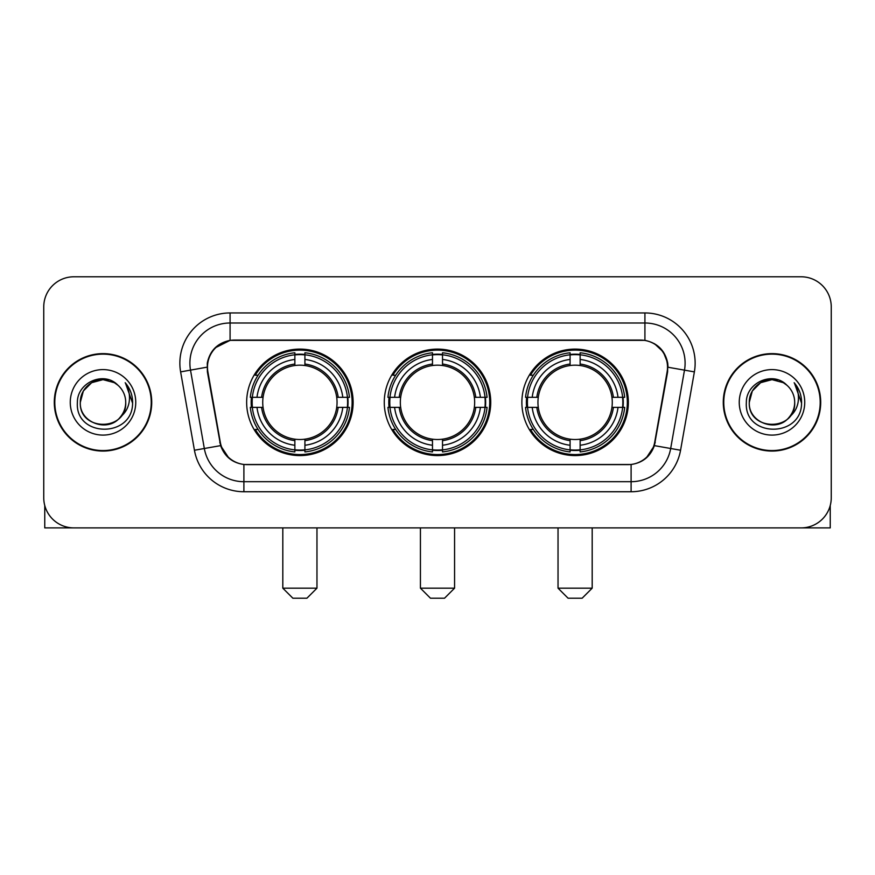 <?xml version="1.0" encoding="UTF-8"?>
<svg xmlns="http://www.w3.org/2000/svg" width="875" height="875" viewBox="0 0 875 875"><rect width="100%" height="100%" fill="white"/><g stroke="black" fill="none" stroke-linecap="round" stroke-linejoin="round"><path stroke-width="1.31" d="M384.267 402.347A53.233 53.233 0 0 0 437.5 455.58A53.233 53.233 0 0 0 490.733 402.347A53.233 53.233 0 0 0 437.5 349.103A53.233 53.233 0 0 0 384.267 402.347M521.872 402.347A53.233 53.233 0 0 0 575.116 455.58A53.233 53.233 0 0 0 628.348 402.347A53.233 53.233 0 0 0 575.116 349.103A53.233 53.233 0 0 0 521.872 402.347M246.652 402.347A53.233 53.233 0 0 0 299.884 455.58A53.233 53.233 0 0 0 353.128 402.347A53.233 53.233 0 0 0 299.884 349.103A53.233 53.233 0 0 0 246.652 402.347M207.473 367.183A27.125 27.125 0 0 0 207.889 371.897L220.292 442.214A27.125 27.125 0 0 0 247.002 464.625L627.998 464.625A27.125 27.125 0 0 0 654.708 442.214L667.111 371.897A27.125 27.125 0 0 0 640.402 340.069L234.598 340.069A27.125 27.125 0 0 0 207.473 367.183M251.431 407.367A48.716 48.716 0 0 1 251.431 397.327M526.652 407.367A48.716 48.716 0 0 1 526.652 397.327M389.047 407.367A48.716 48.716 0 0 1 389.047 397.327M54.294 402.347A48.716 48.716 0 0 0 103.009 451.062A48.716 48.716 0 0 0 151.725 402.347A48.716 48.716 0 0 0 103.009 353.631A48.716 48.716 0 0 0 54.294 402.347M723.275 402.347A48.716 48.716 0 0 0 771.991 451.062A48.716 48.716 0 0 0 820.706 402.347A48.716 48.716 0 0 0 771.991 353.631A48.716 48.716 0 0 0 723.275 402.347M207.277 363.169C209.88 350.602 217.481 343 230.081 340.364L644.919 340.364C657.508 342.989 665.109 350.591 667.723 363.169L667.614 371.897L654.38 445.627C650.42 456.542 642.655 462.842 631.105 464.494L243.895 464.494C232.367 462.864 224.613 456.564 220.62 445.627L207.386 371.897L207.277 363.169M214.977 347.944L230.081 340.364L230.081 322.995L644.919 322.995A40.173 40.173 0 0 1 684.491 370.147L670.677 448.492A40.173 40.173 0 0 1 631.105 481.698L243.895 481.698A40.173 40.173 0 0 1 204.323 448.492L190.509 370.147A40.173 40.173 0 0 1 230.081 322.995L230.081 312.944L644.919 312.944L644.919 340.364M654.467 343.7L663.327 351.947L667.723 363.169L668.03 367.248L694.378 371.886L680.564 450.242A50.225 50.225 0 0 1 631.105 491.739L243.895 491.739A50.225 50.225 0 0 1 194.436 450.242L180.622 371.886A50.225 50.225 0 0 1 230.081 312.944M246.498 464.625L243.895 464.494L243.895 491.739M631.105 491.739L631.105 464.494L628.502 464.625M680.564 450.242L654.38 445.627L646.275 457.986M228.9 458.139L220.62 445.627L194.436 450.242M655.211 442.214L655.047 443.067M219.953 443.067L219.789 442.214M180.622 371.886L206.97 367.183M831.25 306.917A30.133 30.133 0 0 0 801.117 276.784L73.883 276.784A30.133 30.133 0 0 0 43.75 306.917L43.75 497.766A30.133 30.133 0 0 0 73.883 527.898L801.117 527.898A30.133 30.133 0 0 0 831.25 497.766L831.25 306.917L831.25 497.766M43.75 306.917L43.75 497.766M801.117 276.784L73.883 276.784M73.883 527.898L801.117 527.898M151.233 402.347A48.212 48.212 0 0 0 103.009 354.134A48.212 48.212 0 0 0 54.797 402.347A48.212 48.212 0 0 0 103.009 450.559A48.212 48.212 0 0 0 151.233 402.347M117.884 385.197A22.706 22.706 0 0 1 125.716 402.347C127.105 431.627 78.925 431.627 80.314 402.347L83.355 390.994L91.667 382.681L103.009 379.641L114.362 382.681L117.884 385.197C103.95 370.595 77.131 382.616 77.383 402.347C74.834 437.391 131.655 438.309 132.573 404.042L132.617 402.347C132.53 394.898 130.058 388.358 125.191 382.725C128.888 388.806 130.2 395.347 129.106 402.347C128.045 408.297 125.147 413.164 120.411 416.927A22.706 22.706 0 0 0 125.716 402.347C127.105 431.627 78.925 431.627 80.314 402.347C79.964 388.27 94.434 376.425 108.38 380.286M120.411 416.927C108.358 433.212 79.133 422.8 80.314 402.347M70.262 402.347A32.747 32.747 0 0 0 103.009 435.094A32.747 32.747 0 0 0 135.756 402.347A32.747 32.747 0 0 0 103.009 369.6A32.747 32.747 0 0 0 70.262 402.347M125.409 382.977L132.606 403.2M44.756 505.488L44.756 527.898L161.273 527.898M820.203 402.347A48.212 48.212 0 0 0 771.991 354.134A48.212 48.212 0 0 0 723.767 402.347A48.212 48.212 0 0 0 771.991 450.559A48.212 48.212 0 0 0 820.203 402.347M786.855 385.197A22.706 22.706 0 0 1 794.686 402.347C796.075 431.627 747.895 431.627 749.284 402.347L752.325 390.994L760.638 382.681L771.991 379.641L783.333 382.681L786.855 385.197C772.931 370.595 746.102 382.616 746.353 402.347C743.805 437.391 800.625 438.309 801.544 404.042L801.587 402.347C801.511 394.898 799.028 388.358 794.161 382.725C797.869 388.806 799.17 395.347 798.077 402.347C797.016 408.297 794.117 413.164 789.381 416.927A22.706 22.706 0 0 0 794.686 402.347C796.075 431.627 747.895 431.627 749.284 402.347C748.934 388.27 763.405 376.425 777.35 380.286M789.381 416.927C777.328 433.212 748.103 422.8 749.284 402.347M739.244 402.347A32.747 32.747 0 0 0 771.991 435.094A32.747 32.747 0 0 0 804.737 402.347A32.747 32.747 0 0 0 771.991 369.6A32.747 32.747 0 0 0 739.244 402.347M794.38 382.977L801.577 403.2M306.917 598.216L292.863 598.216L282.811 588.175L316.969 588.175L306.917 598.216M304.916 449.892L304.916 451.916A49.82 49.82 0 0 0 349.453 407.367L347.441 407.367A47.808 47.808 0 0 1 304.916 449.892L304.916 445.244A43.192 43.192 0 0 0 342.792 407.367L336.711 407.367A37.166 37.166 0 0 0 304.916 365.52L304.916 354.791A47.808 47.808 0 0 1 347.441 397.327L349.453 397.327A49.82 49.82 0 0 0 304.916 352.778L304.916 354.791M252.339 407.367L250.316 407.367A49.82 49.82 0 0 0 294.864 451.916L294.864 449.892A47.808 47.808 0 0 1 252.339 407.367L256.988 407.367A43.192 43.192 0 0 0 294.864 445.244L294.864 439.173A37.166 37.166 0 0 0 336.711 407.367L338.198 407.367A38.631 38.631 0 0 1 304.916 440.65L304.916 445.244M294.864 354.791L294.864 352.778A49.82 49.82 0 0 0 250.316 397.327L252.339 397.327A47.808 47.808 0 0 1 294.864 354.791L294.864 359.45A43.192 43.192 0 0 0 256.988 397.327L263.069 397.327A37.166 37.166 0 0 0 294.864 439.173L294.864 440.65A38.631 38.631 0 0 1 261.581 407.367L256.988 407.367M252.438 407.367A47.709 47.709 0 0 1 252.438 397.327M304.916 354.9A47.709 47.709 0 0 0 294.864 354.9M347.331 397.327A47.709 47.709 0 0 1 347.331 407.367M347.441 397.327L342.792 397.327A43.192 43.192 0 0 0 304.916 359.45M342.792 407.367L347.441 407.367M294.864 445.244L294.864 449.892M336.711 397.327L342.792 397.327M304.916 439.228L304.916 440.65M294.864 439.173A37.166 37.166 0 0 1 263.069 407.367L261.581 407.367M304.916 449.794A47.709 47.709 0 0 1 294.864 449.794M256.988 397.327L252.339 397.327M294.864 365.455L294.864 359.45M304.916 365.52A37.166 37.166 0 0 0 263.069 397.327L261.581 397.327A38.631 38.631 0 0 1 294.864 364.033M304.916 365.455L304.916 364.033A38.631 38.631 0 0 1 338.198 397.327M258.092 375.222L255.248 375.222A52.237 52.237 0 0 1 352.122 402.347A52.237 52.237 0 0 1 255.248 429.461L258.092 429.461M444.533 598.216L430.467 598.216L420.427 588.175L454.573 588.175L444.533 598.216M442.52 449.892L442.52 451.916A49.82 49.82 0 0 0 487.069 407.367L485.045 407.367A47.808 47.808 0 0 1 442.52 449.892L442.52 445.244A43.192 43.192 0 0 0 480.397 407.367L474.327 407.367A37.166 37.166 0 0 0 442.52 365.52L442.52 354.791A47.808 47.808 0 0 1 485.045 397.327L487.069 397.327A49.82 49.82 0 0 0 442.52 352.778L442.52 354.791M389.955 407.367L387.931 407.367A49.82 49.82 0 0 0 432.48 451.916L432.48 449.892A47.808 47.808 0 0 1 389.955 407.367L394.603 407.367A43.192 43.192 0 0 0 432.48 445.244L432.48 439.173A37.166 37.166 0 0 0 474.327 407.367L475.803 407.367A38.631 38.631 0 0 1 442.52 440.65L442.52 445.244M432.48 354.791L432.48 352.778A49.82 49.82 0 0 0 387.931 397.327L389.955 397.327A47.808 47.808 0 0 1 432.48 354.791L432.48 359.45A43.192 43.192 0 0 0 394.603 397.327L400.673 397.327A37.166 37.166 0 0 0 432.48 439.173L432.48 440.65A38.631 38.631 0 0 1 399.197 407.367L394.603 407.367M390.053 407.367A47.709 47.709 0 0 1 390.053 397.327M442.52 354.9A47.709 47.709 0 0 0 432.48 354.9M484.947 397.327A47.709 47.709 0 0 1 484.947 407.367M485.045 397.327L480.397 397.327A43.192 43.192 0 0 0 442.52 359.45M480.397 407.367L485.045 407.367M432.48 445.244L432.48 449.892M474.327 397.327L480.397 397.327M442.52 439.228L442.52 440.65M432.48 439.173A37.166 37.166 0 0 1 400.673 407.367L399.197 407.367M442.52 449.794A47.709 47.709 0 0 1 432.48 449.794M394.603 397.327L389.955 397.327M432.48 365.455L432.48 359.45M442.52 365.52A37.166 37.166 0 0 0 400.673 397.327L399.197 397.327A38.631 38.631 0 0 1 432.48 364.033M442.52 365.455L442.52 364.033A38.631 38.631 0 0 1 475.803 397.327M395.708 375.222L392.864 375.222A52.237 52.237 0 0 1 489.738 402.347A52.237 52.237 0 0 1 392.864 429.461L395.708 429.461M582.138 598.216L568.083 598.216L558.031 588.175L592.189 588.175L582.138 598.216M580.136 449.892L580.136 451.916A49.82 49.82 0 0 0 624.684 407.367L622.661 407.367A47.808 47.808 0 0 1 580.136 449.892L580.136 445.244A43.192 43.192 0 0 0 618.012 407.367L611.931 407.367A37.166 37.166 0 0 0 580.136 365.52L580.136 354.791A47.808 47.808 0 0 1 622.661 397.327L624.684 397.327A49.82 49.82 0 0 0 580.136 352.778L580.136 354.791M527.559 407.367L525.547 407.367A49.82 49.82 0 0 0 570.084 451.916L570.084 449.892A47.808 47.808 0 0 1 527.559 407.367L532.208 407.367A43.192 43.192 0 0 0 570.084 445.244L570.084 439.173A37.166 37.166 0 0 0 611.931 407.367L613.419 407.367A38.631 38.631 0 0 1 580.136 440.65L580.136 445.244M570.084 354.791L570.084 352.778A49.82 49.82 0 0 0 525.547 397.327L527.559 397.327A47.808 47.808 0 0 1 570.084 354.791L570.084 359.45A43.192 43.192 0 0 0 532.208 397.327L538.289 397.327A37.166 37.166 0 0 0 570.084 439.173L570.084 440.65A38.631 38.631 0 0 1 536.802 407.367L532.208 407.367M527.669 407.367A47.709 47.709 0 0 1 527.669 397.327M580.136 354.9A47.709 47.709 0 0 0 570.084 354.9M622.562 397.327A47.709 47.709 0 0 1 622.562 407.367M622.661 397.327L618.012 397.327A43.192 43.192 0 0 0 580.136 359.45M618.012 407.367L622.661 407.367M570.084 445.244L570.084 449.892M611.931 397.327L618.012 397.327M580.136 439.228L580.136 440.65M570.084 439.173A37.166 37.166 0 0 1 538.289 407.367L536.802 407.367M580.136 449.794A47.709 47.709 0 0 1 570.084 449.794M532.208 397.327L527.559 397.327M570.084 365.455L570.084 359.45M580.136 365.52A37.166 37.166 0 0 0 538.289 397.327L536.802 397.327A38.631 38.631 0 0 1 570.084 364.033M580.136 365.455L580.136 364.033A38.631 38.631 0 0 1 613.419 397.327M533.323 375.222L530.469 375.222A52.237 52.237 0 0 1 627.342 402.347A52.237 52.237 0 0 1 530.469 429.461L533.323 429.461M830.244 505.488L830.244 527.898L713.727 527.898M644.919 312.944A50.225 50.225 0 0 1 694.378 371.886M190.509 370.147A40.173 40.173 0 0 1 189.897 363.169M304.916 439.173A37.166 37.166 0 0 0 336.711 407.367M294.864 450.242A48.158 48.158 0 0 0 304.916 450.242M347.791 407.367A48.158 48.158 0 0 0 347.791 397.327M304.916 354.441A48.158 48.158 0 0 0 294.864 354.441M442.52 439.173A37.166 37.166 0 0 0 474.327 407.367M432.48 450.242A48.158 48.158 0 0 0 442.52 450.242M485.395 407.367A48.158 48.158 0 0 0 485.395 397.327M442.52 354.441A48.158 48.158 0 0 0 432.48 354.441M580.136 439.173A37.166 37.166 0 0 0 611.931 407.367M570.084 450.242A48.158 48.158 0 0 0 580.136 450.242M623.011 407.367A48.158 48.158 0 0 0 623.011 397.327M580.136 354.441A48.158 48.158 0 0 0 570.084 354.441M316.969 527.898L316.969 588.175M282.811 527.898L282.811 588.175M454.573 527.898L454.573 588.175M420.427 527.898L420.427 588.175M592.189 527.898L592.189 588.175M558.031 527.898L558.031 588.175"/></g></svg>
